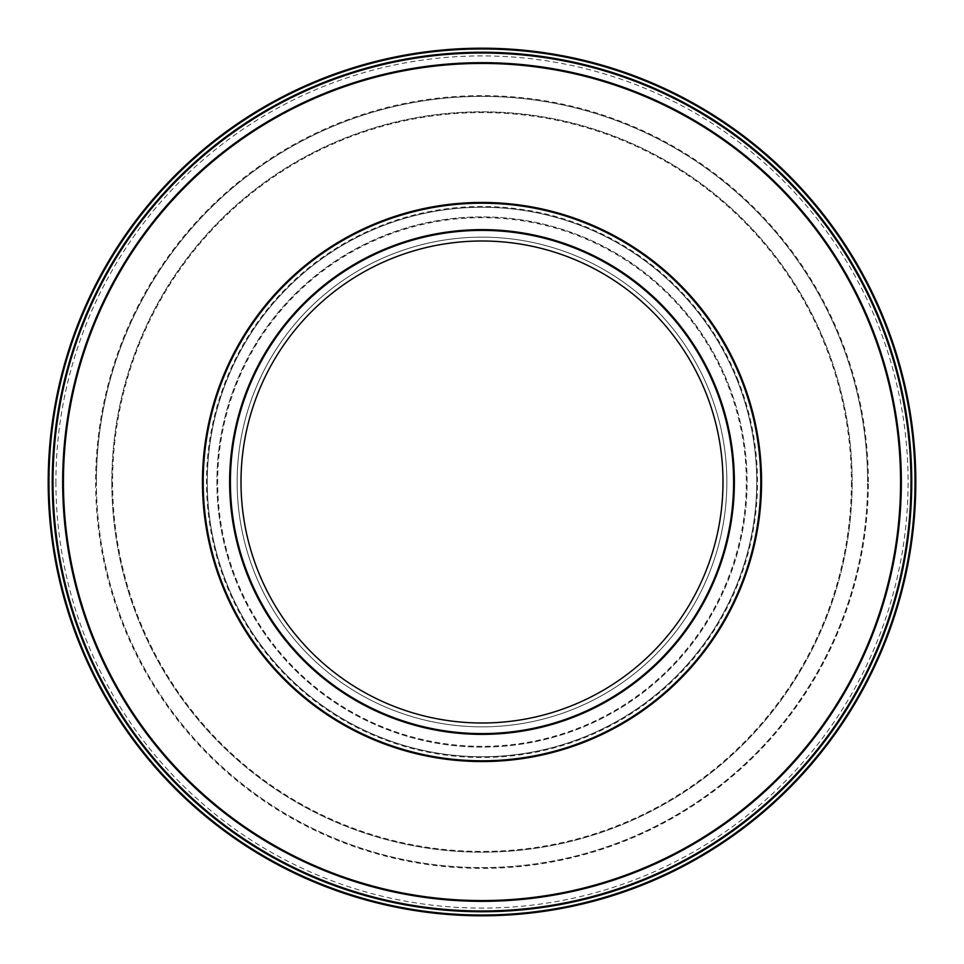 <?xml version="1.0" encoding="UTF-8"?>
<svg xmlns="http://www.w3.org/2000/svg" width="964" height="964" viewBox="0 0 964 964"><rect width="100%" height="100%" fill="white"/><g stroke="black" fill="none" stroke-linecap="round" stroke-linejoin="round"><path stroke-width="0.72" stroke-dasharray="4.82 3.62" d="M723 482A241 241 0 0 0 482 241A241 241 0 0 0 241 482A241 241 0 0 0 482 723A241 241 0 0 0 723 482A241 241 0 0 0 482 241A241 241 0 0 0 241 482A241 241 0 0 0 482 723A241 241 0 0 0 723 482A241 241 0 0 0 482 241A241 241 0 0 0 241 482A241 241 0 0 1 482 241A241 241 0 0 1 723 482A241 241 0 0 1 482 723A241 241 0 0 1 241 482A241 241 0 0 0 482 723A241 241 0 0 0 723 482M237.144 482A244.856 244.856 0 0 0 482 726.856A244.856 244.856 0 0 0 726.856 482A244.856 244.856 0 0 0 482 237.144A244.856 244.856 0 0 0 237.144 482A244.856 244.856 0 0 0 482 726.856A244.856 244.856 0 0 0 726.856 482A244.856 244.856 0 0 0 482 237.144A244.856 244.856 0 0 0 237.144 482A244.856 244.856 0 0 0 482 726.856A244.856 244.856 0 0 0 726.856 482A244.856 244.856 0 0 0 482 237.144A244.856 244.856 0 0 0 237.144 482A244.856 244.856 0 0 0 482 726.856A244.856 244.856 0 0 0 726.856 482A244.856 244.856 0 0 0 482 237.144A244.856 244.856 0 0 0 237.144 482M742.087 379.503A279.56 279.56 0 0 1 584.497 742.087A279.56 279.56 0 0 1 221.913 584.497A279.56 279.56 0 0 1 379.503 221.913A279.56 279.56 0 0 1 742.087 379.503A279.56 279.56 0 0 1 584.497 742.087A279.56 279.56 0 0 1 221.913 584.497A279.56 279.56 0 0 0 584.497 742.087A279.56 279.56 0 0 0 742.087 379.503A279.56 279.56 0 0 0 379.503 221.913A279.56 279.56 0 0 0 221.913 584.497A279.56 279.56 0 0 1 379.503 221.913A279.56 279.56 0 0 1 742.087 379.503M737.605 381.274A274.74 274.74 0 0 1 582.726 737.605A274.74 274.74 0 0 1 226.395 582.726A274.74 274.74 0 0 1 381.274 226.395A274.74 274.74 0 0 1 737.605 381.274A274.74 274.74 0 0 1 582.726 737.605A274.74 274.74 0 0 1 226.395 582.726A274.74 274.74 0 0 1 381.274 226.395A274.74 274.74 0 0 1 737.605 381.274A274.74 274.74 0 0 1 582.726 737.605A274.74 274.74 0 0 1 226.395 582.726A274.74 274.74 0 0 1 381.274 226.395A274.74 274.74 0 0 1 737.605 381.274M257.786 570.363A241 241 0 0 1 393.637 257.786A241 241 0 0 1 706.214 393.637A241 241 0 0 1 570.363 706.214A241 241 0 0 1 257.786 570.363M254.195 571.773A244.856 244.856 0 0 1 392.228 254.195A244.856 244.856 0 0 1 709.805 392.228A244.856 244.856 0 0 1 571.773 709.805A244.856 244.856 0 0 1 254.195 571.773A244.856 244.856 0 0 1 392.228 254.195A244.856 244.856 0 0 1 709.805 392.228A244.856 244.856 0 0 1 571.773 709.805A244.856 244.856 0 0 1 254.195 571.773M738.328 380.985A275.511 275.511 0 0 0 380.985 225.672A275.511 275.511 0 0 0 225.672 583.015A275.511 275.511 0 0 0 583.015 738.328A275.511 275.511 0 0 0 738.328 380.985M727.916 385.082A264.329 264.329 0 0 1 578.918 727.916A264.329 264.329 0 0 1 236.084 578.918A264.329 264.329 0 0 1 385.082 236.084A264.329 264.329 0 0 1 727.916 385.082M235.361 579.195A265.1 265.1 0 0 0 579.195 728.639A265.1 265.1 0 0 0 728.639 384.805A265.1 265.1 0 0 1 579.195 728.639A265.1 265.1 0 0 1 235.361 579.195A265.1 265.1 0 0 1 384.805 235.361A265.1 265.1 0 0 1 728.639 384.805A265.1 265.1 0 0 0 384.805 235.361A265.1 265.1 0 0 0 235.361 579.195M741.376 379.78A278.789 278.789 0 0 1 584.22 741.376A278.789 278.789 0 0 1 222.624 584.22A278.789 278.789 0 0 1 379.78 222.624A278.789 278.789 0 0 1 741.376 379.78M247.917 574.255A251.604 251.604 0 0 1 389.745 247.917A251.604 251.604 0 0 1 716.083 389.745A251.604 251.604 0 0 1 574.255 716.083A251.604 251.604 0 0 1 247.917 574.255M48.2 482A433.8 433.8 0 0 0 482 915.8A433.8 433.8 0 0 0 915.8 482A433.8 433.8 0 0 0 482 48.2A433.8 433.8 0 0 0 48.2 482A433.8 433.8 0 0 0 482 915.8A433.8 433.8 0 0 0 915.8 482A433.8 433.8 0 0 0 482 48.2A433.8 433.8 0 0 0 48.2 482A433.8 433.8 0 0 0 482 915.8A433.8 433.8 0 0 0 915.8 482A433.8 433.8 0 0 0 482 48.2A433.8 433.8 0 0 0 48.2 482M55.912 482A426.088 426.088 0 0 0 482 908.088A426.088 426.088 0 0 0 908.088 482A426.088 426.088 0 0 0 482 55.912A426.088 426.088 0 0 0 55.912 482M851.405 482A369.405 369.405 0 0 1 482 851.405A369.405 369.405 0 0 1 112.595 482A369.405 369.405 0 0 1 482 112.595A369.405 369.405 0 0 1 851.405 482M111.824 482A370.176 370.176 0 0 0 482 852.176A370.176 370.176 0 0 0 852.176 482A370.176 370.176 0 0 0 482 111.824A370.176 370.176 0 0 0 111.824 482A370.176 370.176 0 0 0 482 852.176A370.176 370.176 0 0 0 852.176 482A370.176 370.176 0 0 0 482 111.824A370.176 370.176 0 0 0 111.824 482M868.371 482A386.371 386.371 0 0 0 482 95.629A386.371 386.371 0 0 0 95.629 482A386.371 386.371 0 0 0 482 868.371A386.371 386.371 0 0 0 868.371 482M96.4 482A385.6 385.6 0 0 1 482 96.4A385.6 385.6 0 0 1 867.6 482A385.6 385.6 0 0 0 482 96.4A385.6 385.6 0 0 0 96.4 482A385.6 385.6 0 0 0 482 867.6A385.6 385.6 0 0 0 867.6 482A385.6 385.6 0 0 1 482 867.6A385.6 385.6 0 0 1 96.4 482M915.029 482A433.029 433.029 0 0 1 482 915.029A433.029 433.029 0 0 1 48.971 482A433.029 433.029 0 0 1 482 48.971A433.029 433.029 0 0 1 915.029 482M910.98 482A428.98 428.98 0 0 0 482 53.02A428.98 428.98 0 0 0 53.02 482A428.98 428.98 0 0 0 482 910.98A428.98 428.98 0 0 0 910.98 482M62.66 482A419.34 419.34 0 0 0 482 901.34A419.34 419.34 0 0 0 901.34 482A419.34 419.34 0 0 0 482 62.66A419.34 419.34 0 0 0 62.66 482"/><path stroke-width="1.45" d="M706.214 393.637A241 241 0 0 0 393.637 257.786A241 241 0 0 0 257.786 570.363A241 241 0 0 0 570.363 706.214A241 241 0 0 0 706.214 393.637M247.206 574.532A252.375 252.375 0 0 1 389.468 247.206A252.375 252.375 0 0 1 716.794 389.468A252.375 252.375 0 0 1 574.532 716.794A252.375 252.375 0 0 1 247.206 574.532M716.083 389.745A251.604 251.604 0 0 0 389.745 247.917A251.604 251.604 0 0 0 247.917 574.255A251.604 251.604 0 0 0 574.255 716.083A251.604 251.604 0 0 0 716.083 389.745M222.624 584.22A278.789 278.789 0 0 0 584.22 741.376A278.789 278.789 0 0 0 741.376 379.78A278.789 278.789 0 0 0 379.78 222.624A278.789 278.789 0 0 0 222.624 584.22M742.087 379.503A279.56 279.56 0 0 1 584.497 742.087A279.56 279.56 0 0 1 221.913 584.497A279.56 279.56 0 0 1 379.503 221.913A279.56 279.56 0 0 1 742.087 379.503M52.249 482A429.751 429.751 0 0 1 482 52.249A429.751 429.751 0 0 1 911.751 482A429.751 429.751 0 0 1 482 911.751A429.751 429.751 0 0 1 52.249 482M910.98 482A428.98 428.98 0 0 0 482 53.02A428.98 428.98 0 0 0 53.02 482A428.98 428.98 0 0 0 482 910.98A428.98 428.98 0 0 0 910.98 482M63.431 482A418.569 418.569 0 0 0 482 900.569A418.569 418.569 0 0 0 900.569 482A418.569 418.569 0 0 0 482 63.431A418.569 418.569 0 0 0 63.431 482M901.34 482A419.34 419.34 0 0 1 482 901.34A419.34 419.34 0 0 1 62.66 482A419.34 419.34 0 0 1 482 62.66A419.34 419.34 0 0 1 901.34 482M48.971 482A433.029 433.029 0 0 0 482 915.029A433.029 433.029 0 0 0 915.029 482A433.029 433.029 0 0 0 482 48.971A433.029 433.029 0 0 0 48.971 482M915.8 482A433.8 433.8 0 0 1 482 915.8A433.8 433.8 0 0 1 48.2 482A433.8 433.8 0 0 1 482 48.2A433.8 433.8 0 0 1 915.8 482"/></g></svg>
